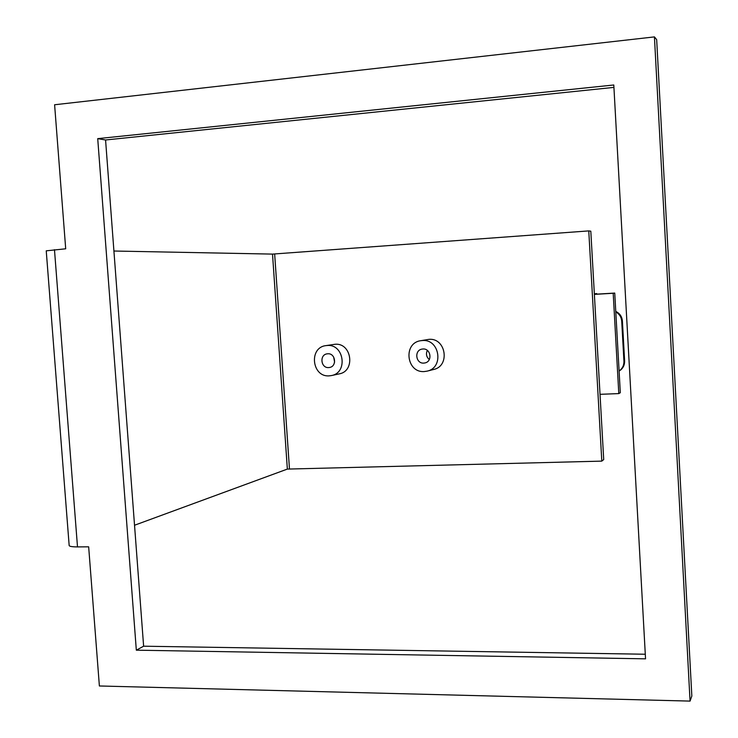 <?xml version="1.0" encoding="UTF-8"?>
<svg xmlns="http://www.w3.org/2000/svg" width="738" height="738" viewBox="0 0 738 738"><rect width="100%" height="100%" fill="white"/><g stroke="black" fill="none" stroke-linecap="round" stroke-linejoin="round"><path stroke-width="1.11" d="M328.687 367.579L329.563 367.478C337.257 366.343 335.513 353.032 327.764 353.779L327.054 353.853C319.25 354.821 320.855 368.299 328.687 367.579M423.796 363.096L424.931 362.939C432.782 361.528 430.863 348.225 422.911 348.991L421.998 349.102C413.99 350.301 415.734 363.834 423.796 363.096M424.341 371.546C406.444 373.142 402.837 343.05 420.669 340.716L422.367 340.532C439.719 338.797 444.184 367.764 427.108 371.14L424.341 371.546M420.669 340.716L428.907 339.351C446.001 337.644 450.401 366.168 433.566 369.498L427.108 371.14M329.24 375.854C311.897 377.404 308.558 347.515 325.882 345.624L327.202 345.495C344.139 343.807 348.17 372.865 331.39 375.577L329.24 375.854M325.882 345.624L335.052 344.268C351.758 342.598 355.716 371.223 339.166 373.898L331.39 375.577M134.537 525.244L287.35 469.091L601.802 461.121L588.767 230.902L272.516 254.103L113.92 251.021M588.767 230.902L590.806 231.178L603.712 459.562L601.802 461.121M690.058 701.1L99.381 685.98L88.661 546.821L77.499 546.904C71.66 546.895 68.874 546.323 69.141 545.197L46.236 250.828L65.7 248.798L54.603 104.759L654.431 36.9L656.672 39.631L691.838 696.026L690.058 701.1L654.431 36.9M613.933 87.388L105.571 139.98L143.624 646.202L645.289 654.237M136.327 650.178L645.547 658.831L613.795 84.99L97.72 138.643L136.327 650.178L143.624 646.202M334.609 362.127L333.65 357.035M429.304 359.544C426.389 356.98 425.734 353.936 427.32 350.402M105.571 139.98L97.72 138.643M620.307 392.717L614.745 293.069L613.195 293.263L618.795 393.594L620.307 392.717M594.367 294.296L614.745 293.069M613.195 293.263L594.376 294.388M600.022 394.323L618.795 393.594M619.099 371.094C622.844 368.769 624.68 365.393 624.616 360.947L622.402 320.993C621.977 316.556 619.763 313.364 615.769 311.418M597.116 294.13L596.655 293.567L594.348 293.835M619.09 371.002C622.411 368.622 624.025 365.365 623.942 361.251L621.71 321.168C621.35 317.054 619.376 313.964 615.796 311.916M77.499 546.904L54.474 249.675M289.462 468.824L274.656 254.01M287.35 469.091L272.516 254.103M622.402 320.993L621.71 321.168M624.616 360.947L623.942 361.251"/></g></svg>
